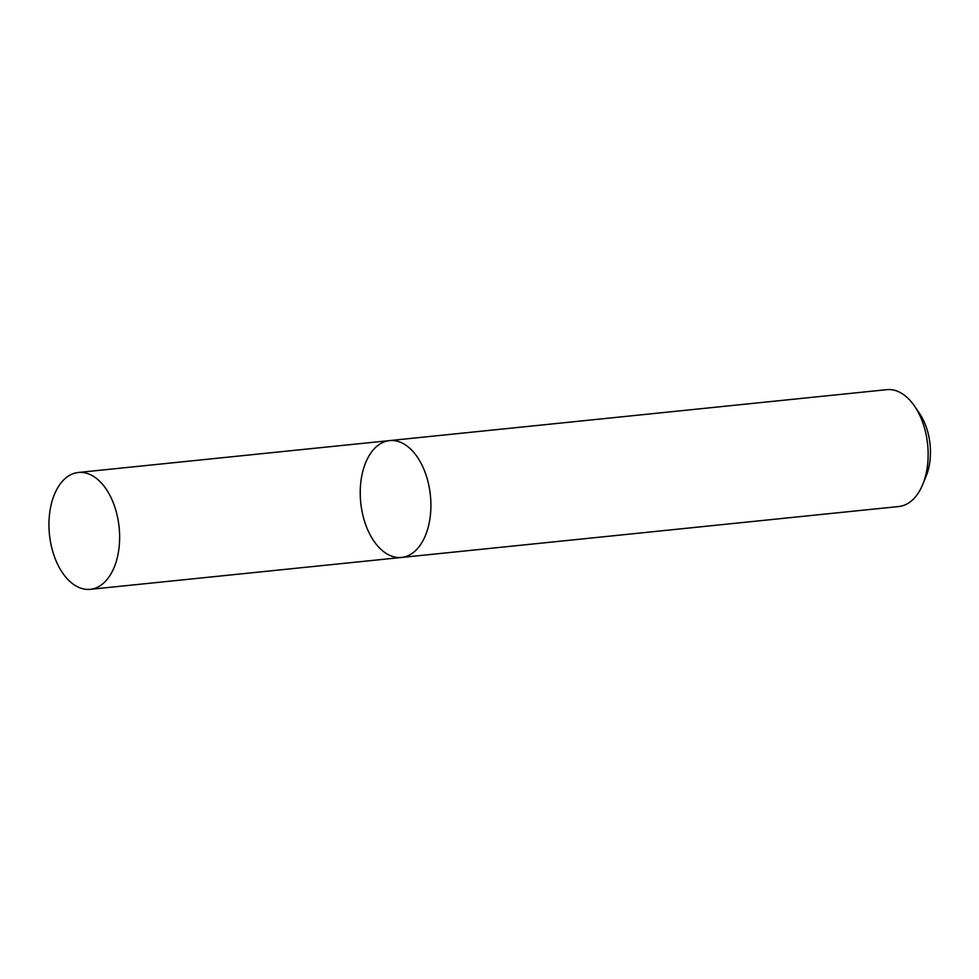 <?xml version="1.0" encoding="UTF-8"?>
<svg xmlns="http://www.w3.org/2000/svg" width="979" height="979" viewBox="0 0 979 979"><rect width="100%" height="100%" fill="white"/><g stroke="black" fill="none" stroke-linecap="round" stroke-linejoin="round"><path stroke-width="1.47" d="M388.247 554.628A58.74 35.024 -95.8 0 0 401.561 557.455A58.74 35.024 -95.8 0 0 430.405 495.46A58.74 35.024 -95.8 0 0 389.593 440.587A58.74 35.024 -95.8 0 0 360.235 491.531A58.74 35.024 -95.8 0 0 388.247 554.628M389.593 440.587A58.74 35.024 -95.8 0 1 430.405 495.46A58.74 35.024 -95.8 0 1 401.561 557.455L898.783 506.522A58.74 35.024 -95.8 0 0 922.683 484.581A58.74 35.024 -95.8 0 0 914.667 406.322A58.74 35.024 -95.8 0 0 886.815 389.666L78.308 472.478A58.74 35.024 -95.8 0 0 48.95 523.41A58.74 35.024 -95.8 0 0 76.974 586.507A58.74 35.024 -95.8 0 0 90.276 589.334A58.74 35.024 -95.8 0 0 119.132 527.338A58.74 35.024 -95.8 0 0 78.308 472.478M922.683 484.581L926.085 476.32A46.992 28.012 -95.8 0 0 919.673 413.713L914.667 406.322M401.561 557.455L90.276 589.334"/></g></svg>
